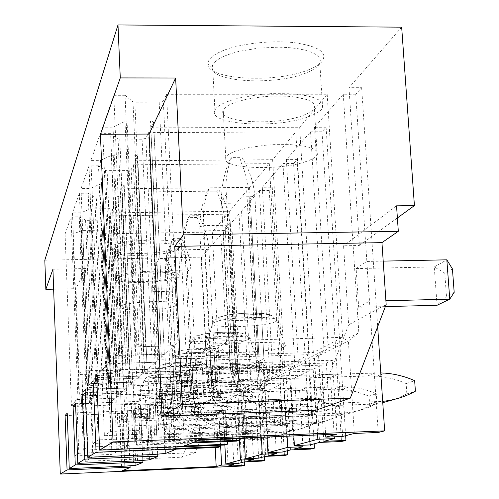 <?xml version="1.0" encoding="UTF-8"?>
<svg xmlns="http://www.w3.org/2000/svg" width="499" height="499" viewBox="0 0 499 499"><rect width="100%" height="100%" fill="white"/><g stroke="black" fill="none" stroke-linecap="round" stroke-linejoin="round"><path stroke-width="0.37" stroke-dasharray="2.5 1.87" d="M401.67 27.171L348.994 87.693L361.638 87.699L355.75 94.255L378.217 432.471M361.638 87.699L377.668 326.683M355.75 94.255L343.275 94.261L314.532 127.282L326.109 127.233L322.017 131.792L341.484 441.509M326.109 127.233L345.639 435.696M322.017 131.792L310.559 131.848L286.351 159.661L297.048 159.58L293.568 163.447L310.677 449.094M297.048 159.58L314.17 443.823M293.568 163.447L282.977 163.535L262.306 187.287L272.248 187.175L269.26 190.499L284.461 455.543M272.248 187.175L287.443 450.734M269.26 190.499L259.411 190.612L241.56 211.127L250.841 210.996L248.246 213.884L261.881 461.095M250.841 210.996L264.458 456.672M248.246 213.884L239.04 214.015L223.465 231.91L232.172 231.767L229.496 234.748L241.803 466.041M232.172 231.767L244.479 461.856M44.816 260.185L201.502 257.147L220.87 234.892L229.496 234.748M309.124 69.579C277.014 83.501 207.06 80.002 207.946 63.884C207.865 59.662 212.1 55.582 220.652 51.64C237.324 44.068 269.354 40.02 293.375 42.577C318.605 46.114 328.117 52.482 321.911 61.67C319.366 64.527 315.106 67.159 309.124 69.579M88.167 193.2L79.378 193.306L72.492 212.911L80.782 212.792L89.87 209.125L91.473 208.894L110.054 208.644L112.556 209.2L110.815 212.905L229.64 211.233L246.718 190.761L120.527 192.227L118.581 196.375L115.406 197.061L94.829 197.086L88.167 193.2L95.852 387.274L86.901 387.58L79.453 396.212L87.893 395.913L98.846 393.917L117.752 393.256L120.278 393.418L118.419 395.065L239.221 390.804L257.234 381.498L128.817 385.889L126.727 387.729L123.478 388.122L102.538 388.746L95.852 387.274M98.496 165.793L89.009 165.874L81.013 188.641L89.92 188.547L99.8 184.331L101.528 184.075L121.494 183.863L124.157 184.511L122.143 188.797L249.55 187.362L269.323 163.653L133.42 164.801L131.15 169.635L127.7 170.421L105.538 170.359L98.496 165.793L107.023 375.161L97.349 375.473L88.679 385.527L97.748 385.216L109.668 382.945L130.008 382.259L132.703 382.459L130.545 384.361L260.222 379.951L281.137 369.135L142.645 373.689L140.207 375.841L136.67 376.283L115.699 376.976L107.023 375.161M110.622 133.62L100.324 133.663L90.924 160.429L100.549 160.354L111.358 155.463L113.236 155.17L134.811 155.008L137.662 155.782L135.304 160.79L272.622 159.692L295.788 131.917L148.552 132.609L145.87 138.317L142.103 139.221L118.095 139.046L110.622 133.62L120.178 360.883L109.661 361.214L99.432 373.071L109.244 372.747L122.311 370.127L144.317 369.416L147.199 369.665L144.666 371.898L284.63 367.333L309.212 354.627L158.931 359.317L156.044 361.869L152.17 362.374L127.669 363.016L120.178 360.883M125.056 95.303L113.797 95.309L102.588 127.226L113.048 127.183L124.993 121.425L127.039 121.082L150.511 121.001L153.567 121.937L150.779 127.875L299.674 127.251L327.188 94.261L166.56 94.299L163.348 101.129L159.187 102.201L134.849 102.226L132.996 101.858L125.056 95.303L135.903 343.823L124.382 344.167L112.132 358.357L122.816 358.026L137.269 354.964L161.246 354.228L164.346 354.539L161.333 357.197L313.347 352.487L342.651 337.336L178.386 342.152L174.912 345.214L170.633 345.807L143.855 346.437L135.903 343.823M109.412 215.88L107.722 219.479L104.778 220.084L86.957 220.346L85.572 220.171L79.266 216.828L71.07 216.946L65.082 234.006L72.842 233.875L82.747 230.444L100.124 230.164L102.476 230.638L100.954 233.875L212.287 232.047L227.182 214.183L109.412 215.88L116.922 396.381L115.113 397.977L112.107 398.321L93.993 398.969L86.252 397.691L77.925 397.984L71.457 405.475L79.341 405.188L89.477 403.423L107.135 402.787L109.512 402.918L107.89 404.346L220.957 400.248L236.632 392.145L116.922 396.381M113.086 250.71L110.323 248.383C107.372 241.36 167.427 236.676 178.804 243.107L180.838 244.722L180.47 246.469C176.028 253.018 124.943 256.212 113.086 250.71M348.994 87.693L359.38 245.489L343.561 245.782L348.639 324.799L315.518 410.359M220.87 234.892L226.471 341.827L215.743 342.139L218.468 395.245L195.408 452.568L92.845 456.903L85.491 268.549L52.925 269.217M96.812 379.583L166.853 377.25C174.463 376.92 179.21 376.34 181.081 375.504L309 371.181L294.672 377.918L172.111 381.972C172.224 381.267 168.756 381.005 161.701 381.174L96.962 383.363M342.676 436.457L338.74 373.944L321.949 374.512L325.641 434.623M317.595 434.947L314.139 377.98L330.581 377.419L338.74 373.944M334.274 436.806L330.581 377.419M343.275 94.261L358.825 332.752L348.383 340.923L354.315 433.45M323.795 441.341L318.562 355.831L348.383 340.923M318.562 355.831L328.267 348.258L358.825 332.752M314.532 127.282L328.267 348.258M227.706 319.354L232.902 315.168L235.416 362.474L236.127 368.374L266.765 367.376L263.915 358.45L261.457 314.42L255.731 318.605L227.706 319.354L230.145 365.773L230.837 371.562L260.915 370.576L266.765 367.376M232.902 315.168L261.457 314.42M382.764 402.674L369.435 404.234L275.298 407.758L267.639 407.34L260.141 405.537C242.158 398.395 232.16 385.141 230.145 365.773L221.6 203.355L249.338 202.993L258.12 361.819L260.915 370.576M395.557 399.063L406.841 393.898L406.124 383.575C396.774 379.433 387.056 376.97 376.97 376.184L367.57 375.984L273.652 378.916C264.514 376.913 259.337 371.212 258.12 361.819L255.731 318.605M230.837 371.562L236.127 368.374M313.172 369.223L183.882 373.489L189.464 369.46L321.83 365.156L313.172 369.223L315.892 414.101L186.077 419.073L183.882 373.489M276.172 349.001C281.293 348.028 284.411 347.048 285.534 346.069C292.925 341.279 237.605 341.347 214.738 346.3C210.098 347.242 207.31 348.171 206.386 349.082C200.455 353.847 253.012 353.679 276.172 349.001M114.889 355.562L164.919 354.034L174.319 345.738L122.049 347.292L114.889 355.562L117.839 426.427L168.188 424.468L177.8 419.36L125.18 421.381L117.839 426.427M166.56 94.299L178.386 342.152M327.188 94.261L342.651 337.336M299.674 127.251L313.347 352.487M150.779 127.875L161.333 357.197M113.048 127.183L122.816 358.026M102.588 127.226L112.132 358.357M113.797 95.309L124.382 344.167M164.919 354.034L168.188 424.468M174.319 345.738L177.8 419.36M122.049 347.292L125.18 421.381M314.139 377.98L321.949 374.512M309.879 444.933L306.455 387.692L291.042 388.234L293.824 435.92M287.093 436.195L284.492 391.141L299.618 390.605L306.455 387.692M302.849 445.227L299.618 390.605M310.559 131.848L324.051 350.398L314.451 357.889L319.591 442.426M294.023 449.031L289.439 370.401L314.451 357.889M289.439 370.401L298.408 363.409L324.051 350.398M286.351 159.661L298.408 363.409M205.17 337.499L209.524 333.993L211.726 377.319L212.362 382.721L240.462 381.76L237.867 373.589L235.715 333.245L230.918 336.756L205.17 337.499L207.31 380.082L207.933 385.39L235.559 384.436L240.462 381.76M209.524 333.993L235.715 333.245M230.918 336.756L233.014 376.408L237.867 373.589L229.958 225.205L204.022 225.61L211.726 377.319L207.31 380.082L211.726 377.319C213.566 395.389 222.885 407.739 239.67 414.382L246.668 416.06L252.8 416.465L341.859 413.066C354.377 412.523 366.06 409.299 376.901 403.373L369.715 405.65C359.049 411.469 347.56 414.65 335.247 415.18L247.672 418.542L241.647 418.15L234.761 416.503C218.269 409.978 209.118 397.84 207.31 380.082L199.806 230.95L225.305 230.532L233.014 376.408L235.559 384.436M207.933 385.39L212.362 382.721M283.663 383.089L164.882 387.193L169.548 383.825L290.923 379.677L283.663 383.089L286.039 424.269L166.816 428.965L164.882 387.193M249.706 364.576C254.247 363.752 256.979 362.935 257.902 362.124C264.189 358.095 213.241 358.382 192.739 362.592C188.597 363.391 186.139 364.17 185.379 364.931C180.282 368.929 228.916 368.58 249.706 364.576M137.649 155.8L147.193 369.678L137.662 155.782M101.777 370.726L147.685 369.235L155.545 362.305L107.753 363.815L101.777 370.726L104.391 435.677L150.573 433.837L158.601 429.564L110.516 431.467L104.391 435.677M148.552 132.609L158.931 359.317M295.788 131.917L309.212 354.627M272.622 159.692L284.63 367.333M135.304 160.79L144.666 371.898M100.549 160.354L109.244 372.747M90.924 160.429L99.432 373.071M100.324 133.663L109.661 361.214M147.685 369.235L150.573 433.837M155.545 362.305L158.601 429.564M107.753 363.815L110.516 431.467M284.492 391.141L291.042 388.234M282.253 452.075L279.234 399.281L264.981 399.805L267.059 437.012M261.345 437.243L259.411 402.275L273.415 401.764L279.234 399.281M276.278 452.331L273.415 401.764M282.977 163.535L294.847 365.218L285.964 372.135L290.474 449.948M268.743 455.568L264.682 382.783L285.964 372.135M264.682 382.783L273.022 376.296L294.847 365.218M262.306 187.287L273.022 376.296M186.121 352.837L189.826 349.855L192.352 394.796L218.3 393.879L215.917 386.345L214.015 349.125L209.936 352.107L186.121 352.837L188.591 397.067L214.133 396.156L218.3 393.879M189.826 349.855L214.015 349.125M209.936 352.107L211.794 388.746L215.917 386.345L208.913 249.319L184.942 249.762L191.772 389.819L188.023 392.17L191.772 389.819C193.444 406.479 202.014 417.856 217.495 423.963L230.563 425.84L311.944 422.641C323.52 422.135 334.342 419.141 344.397 413.659L338.278 415.598C328.373 420.994 317.72 423.938 306.317 424.443L226.197 427.612L213.335 425.759C198.097 419.759 189.664 408.562 188.023 392.17L181.349 254.309L204.952 253.86L211.794 388.746L214.133 396.156M188.591 397.067L192.352 394.796M258.694 394.828L148.845 398.757L152.806 395.9L264.869 391.921L258.694 394.828L260.79 432.864L150.567 437.305L148.845 398.757M227.319 377.755C231.393 377.051 233.819 376.352 234.586 375.666C240.025 372.235 192.795 372.672 174.22 376.308L167.658 378.298C163.223 381.704 208.476 381.23 227.319 377.755M124.151 184.524L132.69 382.465L124.157 184.511M90.699 383.525L133.114 382.097L139.782 376.209L95.771 377.668L90.699 383.525L93.045 443.48L135.691 441.746L142.502 438.128L98.234 439.912L93.045 443.48M133.42 164.801L142.645 373.689M269.323 163.653L281.137 369.135M249.55 187.362L260.222 379.951M122.143 188.797L130.545 384.361M89.92 188.547L97.748 385.216M81.013 188.641L88.679 385.527M89.009 165.874L97.349 375.473M133.114 382.097L135.691 441.746M139.782 376.209L142.502 438.128M95.771 377.668L98.234 439.912M259.411 402.275L264.981 399.805M258.657 458.176L255.968 409.192L242.72 409.685L244.261 438.409M239.352 438.609L237.923 411.818L250.96 411.326L255.968 409.192M253.517 458.394L250.96 411.326M259.411 190.612L269.965 377.843L261.707 384.267L265.705 456.348M247.017 461.182L243.375 393.437L261.707 384.267M243.375 393.437L251.165 387.386L269.965 377.843M241.56 211.127L251.165 387.386M169.81 365.967L172.997 363.403L175.274 405.107L199.375 404.227L197.18 397.241L195.477 362.686L191.959 365.256L169.81 365.967L172.036 407.059L195.789 406.186L199.375 404.227M172.997 363.403L195.477 362.686M191.959 365.256L193.631 399.3L197.18 397.241L190.905 269.959L168.618 270.427L174.744 400.491L171.519 402.512L174.744 400.491C176.266 415.941 184.212 426.489 198.577 432.14L210.709 433.868L286.364 430.83C297.136 430.35 307.209 427.556 316.584 422.46L311.314 424.131C302.07 429.152 292.14 431.903 281.517 432.384L206.954 435.39L194.99 433.687C180.838 428.123 173.016 417.732 171.519 402.512L165.525 274.344L187.493 273.876L193.631 399.3L195.789 406.186M172.036 407.059L175.274 405.107M237.287 404.882L135.129 408.65L138.535 406.198L242.608 402.381L237.287 404.882L239.083 438.621M208.133 389.045L214.651 387.249C219.41 384.286 175.392 384.829 158.426 388.004L152.507 389.719C148.596 392.663 190.917 392.095 208.133 389.045M81.218 394.484L120.633 393.106L126.366 388.047L85.572 389.457L81.218 394.484L83.345 450.154L122.96 448.514L128.804 445.407L87.799 447.092L83.345 450.154M120.527 192.227L128.817 385.889M246.718 190.761L257.234 381.498M229.64 211.233L239.221 390.804M110.815 212.905L118.419 395.065M80.782 212.792L87.893 395.913M72.492 212.911L79.453 396.212M79.378 193.306L86.901 387.58M120.633 393.106L122.96 448.514M126.366 388.047L128.804 445.407M85.572 389.457L87.799 447.092M237.923 411.818L242.72 409.685M238.273 463.44L235.859 417.757L223.477 418.231L224.862 445.027M220.595 445.202L219.304 420.083L231.499 419.609L235.859 417.757M233.806 463.64L231.499 419.609M239.04 214.015L248.521 388.727L240.799 394.728L244.385 461.862M228.137 466.06L224.849 402.699L240.799 394.728M224.849 402.699L232.16 397.036L248.521 388.727M223.465 231.91L232.16 397.036M155.688 377.338L158.457 375.111L160.522 414.014L183.021 413.166L180.981 406.654L179.447 374.412L176.39 376.651L155.688 377.338L157.715 415.711L179.908 414.869L183.021 413.166M158.457 375.111L179.447 374.412M176.39 376.651L177.9 408.444L180.981 406.654L175.317 287.823L154.497 288.303L160.036 409.704L157.235 411.463L160.036 409.704C161.439 424.113 168.837 433.943 182.235 439.195L193.562 440.804L264.245 437.91C274.313 437.455 283.738 434.841 292.52 430.082L287.929 431.529C279.265 436.232 269.965 438.808 260.029 439.263L190.294 442.126L179.122 440.542C165.905 435.365 158.613 425.672 157.235 411.463L151.802 291.715L172.342 291.235L177.9 408.444L179.908 414.869M157.715 415.711L160.522 414.014M218.743 413.596L123.259 417.214L126.216 415.081L223.365 411.426L218.743 413.596L220.365 445.214M191.51 398.832L197.411 397.26C201.621 394.684 160.404 395.295 144.791 398.102L139.408 399.599C135.928 402.163 175.667 401.533 191.51 398.832M102.47 230.65L109.506 402.924L102.476 230.638M73.01 403.972L109.824 402.643L114.801 398.252L76.79 399.605L73.01 403.972L74.95 455.924L111.938 454.371L117.016 451.67L78.817 453.273L74.95 455.924M227.182 214.183L236.632 392.145M212.287 232.047L220.957 400.248M100.954 233.875L107.89 404.346M72.842 233.875L79.341 405.188M65.082 234.006L71.457 405.475M71.07 216.946L77.925 397.984M79.266 216.828L86.252 397.691M109.824 402.643L111.938 454.371M114.801 398.252L117.016 451.67M76.79 399.605L78.817 453.273M219.304 420.083L223.477 418.231M85.292 392.638L149.6 390.399C156.592 390.093 160.903 389.588 162.537 388.883L280.151 384.741L268.05 390.43L154.977 394.335C155.014 393.742 151.777 393.536 145.265 393.705L85.416 395.813M75.555 403.672L134.998 401.527C141.454 401.246 145.409 400.797 146.849 400.198L255.7 396.231L245.34 401.096L140.387 404.851C140.375 404.352 137.337 404.184 131.293 404.358L75.655 406.379M67.209 413.128L122.473 411.076C128.474 410.808 132.123 410.415 133.408 409.891L234.705 406.099L225.741 410.309L127.825 413.914C127.769 413.484 124.918 413.353 119.273 413.515L67.296 415.461M184.2 445.994L129.197 448.277L127.738 413.983M227.363 441.496L225.741 410.309M194.099 442.077L136.676 444.434L135.004 445.295L191.897 442.956M135.004 445.295L133.476 409.847M236.557 441.116L234.705 406.099M245.34 401.096L247.298 437.455L141.897 441.758L140.288 404.932M150.567 437.305L148.621 438.303L257.765 433.893L255.7 396.231M148.621 438.303L146.924 400.142M268.05 390.43L270.252 429.639L156.649 434.18L154.852 394.422M166.816 428.965L164.527 430.138L282.484 425.472L280.151 384.741M164.527 430.138L162.624 388.821M129.197 448.277L127.657 449.069L175.174 447.092M127.657 449.069L126.216 415.081M225.105 445.014L223.365 411.426M175.236 448.495L124.669 450.603L123.259 417.214M141.897 441.758L140.125 442.669L198.633 440.274M140.125 442.669L138.535 406.198M244.535 438.396L242.608 402.381M136.676 444.434L135.129 408.65M156.649 434.18L154.578 435.247L267.034 430.737L264.869 391.921M154.578 435.247L152.806 395.9M294.672 377.918L297.173 420.47L173.995 425.279L171.544 426.533L293.381 421.767L290.923 379.677M171.544 426.533L169.548 383.825M324.656 411.114L329.203 409.567L194.672 414.663L191.735 416.166L324.656 411.114L321.83 365.156M191.735 416.166L189.464 369.46M173.995 425.279L171.968 382.078M186.077 419.073L183.345 420.476L311.669 415.536L309 371.181M183.345 420.476L181.187 375.429M315.892 414.101L311.669 415.536M297.173 420.47L293.381 421.767M286.039 424.269L282.484 425.472M270.252 429.639L267.034 430.737M247.298 437.455L246.094 437.866M260.79 432.864L257.765 433.893M332.328 360.222L326.321 363.041L192.358 367.37L196.238 364.576L332.328 360.222L336.944 434.161M329.203 409.567L326.321 363.041M194.672 414.663L192.358 367.37M199.943 439.75L196.238 364.576M124.669 450.603L123.209 451.352L121.818 418.249L216.491 414.657L213.622 416.004L119.985 419.572L121.818 418.249M175.268 449.175L123.209 451.352M218.163 447.378L216.491 414.657M122.124 470.725L119.985 419.572M215.219 447.503L213.622 416.004M397.385 217.938L359.38 245.489M396.543 205.838L343.561 245.782M386.157 304.502L348.639 324.799M224.063 56.244L231.062 53.599L239.314 51.31L258.413 48.122L278.654 47.155L288.285 47.573L297.111 48.559L304.833 50.093L311.189 52.096L315.973 54.503L319.042 57.223L320.327 60.148L319.822 63.192L318.325 65.456C315.973 68.089 312.018 70.527 306.448 72.773C276.533 85.703 211.127 82.447 212.144 67.54L212.562 65.282C213.859 62.126 217.689 59.113 224.063 56.244M226.515 101.927L233.557 99.501L241.859 97.386L261.058 94.398L271.269 93.644L291.054 93.75L299.918 94.604L307.665 95.951L314.033 97.742L318.817 99.894L321.886 102.345L323.159 104.99L322.635 107.747C320.926 110.89 316.428 113.803 309.149 116.492C277.032 129.21 206.767 124.981 214.913 110.179C216.229 107.31 220.096 104.559 226.515 101.927M303.03 115.412C309.131 113.142 312.892 110.691 314.308 108.052L314.738 105.719L313.646 103.48L311.039 101.416L306.985 99.6L295.071 96.962L287.605 96.245L270.938 96.145L262.343 96.781L246.157 99.282L233.17 103.1C227.687 105.333 224.375 107.665 223.24 110.111C216.173 122.617 275.897 126.247 303.03 115.412M305.85 161.595C278.529 171.388 218.587 168.506 225.754 157.341C226.914 155.164 230.251 153.062 235.771 151.047L248.839 147.573L265.112 145.253L273.758 144.641L290.493 144.629L304.546 146.195L309.935 147.504L313.996 149.095L316.597 150.916L317.682 152.906L317.227 154.983C315.786 157.335 311.994 159.543 305.85 161.595M215.743 342.139L196.55 356.61L197.242 370.614L79.241 374.475L75.973 288.665L53.643 289.171M226.471 341.827L206.499 356.305L196.55 356.61M201.502 257.147L206.499 356.305M85.491 268.549L75.973 288.665M195.408 452.568L182.247 457.19L204.141 402.999L202.344 367.077L197.242 370.614M218.468 395.245L204.141 402.999M92.845 456.903L85.31 461.338L182.247 457.19M85.31 461.338L81.848 370.969L79.241 374.475M81.848 370.969L202.344 367.077M116.566 280.257C128.068 285.004 178.548 281.536 179.889 275.866L177.956 273.583C167.87 268.543 114.651 272.098 114.103 277.824L114.452 279.103L116.566 280.257M115.419 252.831C126.415 257.921 174.126 254.939 178.199 248.882L178.48 247.186L176.621 245.782C166.529 240.144 113.466 243.786 112.949 250.124L112.868 250.679L115.419 252.831M173.153 274.107C164.527 269.859 119.71 272.866 119.199 277.7L121.245 279.746C130.881 283.781 173.739 280.843 174.818 276.041L173.153 274.107M174.538 303.242C165.911 299.531 120.964 302.463 120.427 306.748L122.473 308.55C132.11 312.068 175.087 309.212 176.197 304.951L174.538 303.242M385.353 306.604L358.669 307.29L356.136 268.581L434.267 266.928L446.836 259.823M356.136 268.581L366.74 261.451L383.207 261.114M358.669 307.29L369.379 301.171L366.74 261.451M385.902 300.76L369.379 301.171M454.184 292.37L446.474 296.163L437.068 305.276L434.267 266.928L444.771 273.059L452.431 268.917M446.474 296.163L444.771 273.059M209.362 392.607L213.516 390.23L264.476 388.447L259.511 390.836L209.362 392.607L208.127 368.131L258.17 366.503L263.098 363.721L267.214 369.042L268.044 383.825L265.025 385.309L264.208 370.67L267.214 369.042M208.127 368.131L212.25 365.355L263.098 363.721L264.476 388.447L268.044 383.825M213.516 390.23L212.25 365.355M265.025 385.309L259.511 390.836L258.17 366.503L264.208 370.67M273.652 378.916L279.746 375.878C270.433 373.832 265.156 368.025 263.915 358.45L258.12 361.819L263.915 358.45L254.87 196.643L226.627 196.993L235.416 362.474L230.145 365.773L235.416 362.474C237.48 382.215 247.672 395.726 265.998 403.005L272.535 404.67L280.326 405.3L382.677 401.346M406.841 393.898L415.393 391.191M406.124 383.575L414.657 380.675M380.768 372.915L279.746 375.878M254.87 196.643L254.609 194.074C253.193 181.1 248.976 168.849 241.959 157.328L231.686 157.41C226.958 169.042 225.192 181.38 226.378 194.41L226.627 196.993M249.338 202.993L249.3 200.205C249.07 186.133 245.976 172.716 240.007 159.936L241.959 157.328M221.6 203.355L221.562 200.561L226.378 194.41M240.007 159.936L229.808 160.017C224.163 172.916 221.419 186.426 221.562 200.561M229.808 160.017L231.686 157.41M369.715 405.65L369.092 396.169L376.258 393.736C367.52 389.875 358.425 387.58 348.982 386.856L340.187 386.688L252.344 389.532C243.811 387.667 238.984 382.359 237.867 373.589L233.014 376.408C234.106 385.028 238.846 390.249 247.242 392.071L250.018 392.22L255.17 389.675M376.901 403.373L376.258 393.736M369.092 396.169L355.943 391.634L342.27 389.42L333.619 389.251L250.018 392.22M229.958 225.205L229.727 222.828C228.511 210.859 224.712 199.563 218.325 188.94L208.888 189.046C204.484 199.812 202.787 211.208 203.804 223.228L204.022 225.61M225.305 230.532L225.274 227.981C225.049 215.094 222.186 202.806 216.691 191.129L218.325 188.94M199.806 230.95L199.768 228.386L203.804 223.228M216.691 191.129L207.31 191.236C202.132 203.068 199.619 215.449 199.768 228.386M207.31 191.236L208.888 189.046M338.278 415.598L337.729 406.835L343.83 404.764L333.27 400.984L322.31 398.807L310.465 398.302L229.259 401.028C221.375 399.325 216.934 394.428 215.917 386.345L211.794 388.746C212.786 396.699 217.165 401.514 224.918 403.192L227.488 403.323L231.867 401.165M344.397 413.659L343.83 404.764M337.729 406.835L325.554 402.656L312.892 400.628L304.877 400.485L227.488 403.323M208.913 249.319L208.713 247.117C207.653 236.008 204.191 225.529 198.34 215.668L189.608 215.793C185.485 225.816 183.863 236.401 184.755 247.554L184.942 249.762M204.952 253.86L204.914 251.502C204.696 239.614 202.039 228.293 196.943 217.533L198.34 215.668M181.349 254.309L181.312 251.945L184.755 247.554M196.943 217.533L188.266 217.664C183.482 228.586 181.168 240.013 181.312 251.945M188.266 217.664L189.608 215.793M311.314 424.131L310.821 415.985L316.085 414.201L306.261 410.702L296.069 408.693L285.054 408.232L209.543 410.852C202.226 409.28 198.103 404.739 197.18 397.241L193.631 399.3C194.535 406.691 198.596 411.164 205.806 412.71L208.195 412.829L211.969 410.97M316.584 422.46L316.085 414.201M310.821 415.985L299.487 412.112L287.698 410.24L280.232 410.116L208.195 412.829M190.905 269.959L190.73 267.907C189.788 257.546 186.62 247.766 181.212 238.572L173.097 238.715C169.217 248.084 167.67 257.964 168.45 268.368L168.618 270.427M187.493 273.876L187.456 271.687C187.244 260.653 184.761 250.149 180.008 240.181L181.212 238.572M165.525 274.344L165.487 272.148L168.45 268.368M180.008 240.181L171.937 240.325C167.496 250.467 165.344 261.077 165.487 272.148M171.937 240.325L173.097 238.715M287.929 431.529L287.486 423.925L292.071 422.366L282.896 419.11L273.365 417.245L263.067 416.821L192.508 419.335C185.678 417.875 181.836 413.646 180.981 406.654L177.9 408.444C178.736 415.343 182.528 419.516 189.264 420.956L191.497 421.062L194.772 419.447M292.52 430.082L292.071 422.366M287.486 423.925L276.889 420.314L265.855 418.574L258.869 418.461L191.497 421.062M175.317 287.823L175.161 285.902C174.326 276.19 171.394 267.027 166.379 258.42L158.788 258.563C155.133 267.358 153.655 276.627 154.347 286.37L154.497 288.303M172.342 291.235L172.311 289.195C172.105 278.897 169.779 269.104 165.331 259.817L166.379 258.42M151.802 291.715L151.765 289.669L154.347 286.37M165.331 259.817L157.778 259.967C153.63 269.441 151.627 279.34 151.765 289.669M157.778 259.967L158.788 258.563M181.081 375.504L184.449 445.919M166.853 377.25L170.103 447.185M164.745 447.41L161.701 381.174M172.061 382.009L175.236 449.587M224.538 315.68C244.666 310.933 285.958 313.603 263.653 318.056C244.142 322.554 203.442 320.239 224.538 315.68M219.273 320.651C237.811 316.21 282.478 316.453 276.745 320.863C275.878 321.774 273.365 322.666 269.217 323.545C250.404 327.793 207.409 327.612 212.443 323.19L219.273 320.651M153.555 121.962L164.333 354.552M161.246 354.228L150.511 121.001M127.039 121.082L137.269 354.964M135.16 355.176L124.993 121.425M132.996 101.858L143.855 346.437M145.739 346.543L134.849 102.226M159.187 102.201L170.633 345.807M174.912 345.214L163.348 101.129M201.883 334.455C219.884 330.425 258.176 332.465 238.16 336.27C220.658 340.106 182.902 338.334 201.883 334.455M196.993 339.058C213.628 335.284 254.796 335.309 249.912 339.014L243.319 341.254C226.434 344.89 186.657 344.903 190.974 341.191L196.993 339.058M144.317 369.416L134.811 155.008M113.236 155.17L122.311 370.127M120.39 370.314L111.358 155.463M118.095 139.046L127.669 363.016M129.403 363.091L119.804 139.346M142.103 139.221L152.17 362.374M156.044 361.869L145.87 138.317M182.79 350.273C199.057 346.805 234.742 348.371 216.603 351.664C200.748 354.982 165.543 353.629 182.79 350.273M178.23 354.564C193.306 351.308 231.492 351.177 227.263 354.334L221.413 356.236C206.106 359.386 169.105 359.542 172.86 356.38L178.23 354.564M130.008 382.259L121.494 183.863M101.528 184.075L109.668 382.945M107.903 383.107L99.8 184.331M105.538 170.359L114.09 376.913M115.699 376.976L107.129 170.608M127.7 170.421L136.67 376.283M140.207 375.841L131.15 169.635M166.479 363.79C181.312 360.765 214.713 361.968 198.14 364.856C183.651 367.757 150.679 366.715 166.479 363.79M162.212 367.8C175.985 364.956 211.595 364.713 207.89 367.432L202.638 369.073C188.647 371.83 154.06 372.092 157.372 369.366L162.212 367.8M120.278 393.418L112.556 209.2L120.271 393.424M117.752 393.256L110.054 208.644M91.473 208.894L98.846 393.917M97.218 394.067L89.87 209.125M94.829 197.086L102.538 388.746M104.042 388.79L96.307 197.292M115.406 197.061L123.478 388.122M126.727 387.729L118.581 196.375M152.388 375.466C166.011 372.803 197.404 373.726 182.147 376.277C168.818 378.841 137.818 378.049 152.388 375.466M148.378 379.234C161.052 376.726 194.41 376.396 191.129 378.766L186.377 380.194C173.502 382.633 141.03 382.976 143.974 380.594L148.378 379.234M107.135 402.787L100.124 230.164M82.747 230.444L89.477 403.423M87.961 403.554L81.256 230.65M85.572 220.171L92.589 398.932M93.993 398.969L86.957 220.346M104.778 220.084L112.107 398.321M115.113 397.977L107.722 219.479M162.537 388.883L165.506 453.46M149.6 390.399L152.476 454.57M147.966 454.764L145.265 393.705M154.933 394.366L157.746 456.548M146.849 400.198L149.5 459.829M134.998 401.527L137.568 460.82M133.726 460.982L131.293 404.358M140.356 404.882L142.876 462.467M133.408 409.891L135.797 465.28M122.473 411.076L124.794 466.172M121.475 466.316L119.273 413.515M127.8 413.939L130.083 467.557M275.298 407.758L281.442 405.269M369.435 404.234L377.319 401.714M367.57 375.984L375.391 372.928M276.677 379.078L282.827 376.046M249.3 200.205L254.609 194.074M248.677 418.518L253.823 416.44M335.247 415.18L341.859 413.066M333.619 389.251L340.187 386.688M225.274 227.981L229.727 222.828M226.197 427.612L230.563 425.84M306.317 424.443L311.944 422.641M304.877 400.485L310.465 398.302M204.914 251.502L208.713 247.117M206.954 435.39L210.709 433.868M281.517 432.384L286.364 430.83M280.232 410.116L285.054 408.232M187.456 271.687L190.73 267.907M190.294 442.126L193.562 440.804M260.029 439.263L264.245 437.91M258.869 418.461L263.067 416.821M172.311 289.195L175.161 285.902M172.111 381.972L175.161 446.923M206.386 349.082L212.443 323.19C218.861 314.339 215.643 319.385 224.35 315.674C238.004 313.229 251.446 312.542 264.682 313.615C274.144 317.046 269.965 313.073 276.745 320.863L285.534 346.069M164.346 354.539L153.567 121.937M185.379 364.931L190.974 341.191C196.88 333.058 194.042 337.673 201.715 334.449C213.691 332.403 225.835 331.76 238.142 332.521C248.115 335.721 243.2 331.629 249.912 339.014L257.902 362.124M167.658 378.298L172.86 356.38C178.499 348.776 175.579 353.192 182.646 350.273C191.516 348.845 201.184 348.177 211.651 348.271C223.371 348.976 220.34 349.462 221.968 349.83C222.479 349.032 224.244 350.535 227.263 354.334L234.586 375.666M152.507 389.719L157.372 369.366C162.618 362.293 160.017 366.378 166.354 363.783C175.186 362 196.4 361.395 201.072 362.605C204.69 364.719 202.962 361.195 207.89 367.432L214.651 387.249M139.408 399.599L143.974 380.594C148.958 373.957 146.363 377.849 152.276 375.466C160.273 373.926 179.59 373.289 184.487 374.294C188.173 376.202 186.414 372.909 191.129 378.766L197.411 397.26M154.977 394.335L157.69 454.296M140.387 404.851L142.826 460.533M127.825 413.914L130.039 465.885M322.635 107.747L319.822 63.192M318.325 65.456L321.911 61.67M214.913 110.179L212.562 65.282M212.144 67.54L207.946 63.884M225.754 157.341L223.24 110.111M317.227 154.983L314.308 108.052M178.561 248.321L179.889 275.866M178.199 248.882L180.47 246.469M112.949 250.124L114.103 277.824M112.868 250.679L110.323 248.383M119.199 277.7L120.427 306.748M174.818 276.041L176.197 304.951M260.141 405.537L265.998 403.005M376.97 376.184L384.96 373.133M234.761 416.503L239.67 414.382M342.27 389.42L348.982 386.856M247.242 392.071L252.344 389.532M213.335 425.759L217.495 423.963M312.892 400.628L318.605 398.445M224.918 403.192L229.259 401.028M194.99 433.687L198.577 432.14M287.698 410.24L292.626 408.363M205.806 412.71L209.543 410.852M179.122 440.542L182.235 439.195M265.855 418.574L270.146 416.939M189.264 420.956L192.508 419.335"/><path stroke-width="0.75" d="M377.668 326.683L384.654 430.887L378.217 432.471L354.315 433.45L342.676 436.457L325.797 437.149L325.641 434.623M345.639 435.696L345.938 440.417L341.484 441.509L319.591 442.426L309.879 444.933L294.385 445.582L293.824 435.92M314.17 443.823L314.432 448.171L310.677 449.094L290.474 449.948L282.253 452.075L267.932 452.687L267.059 437.012M287.443 450.734L287.673 454.751L284.461 455.543L265.705 456.348L258.657 458.176L245.346 458.749L244.261 438.409M264.458 456.672L264.663 460.415L261.881 461.095L244.385 461.862L238.273 463.44L225.841 463.989L224.862 445.027M244.479 461.856L244.666 465.336L241.803 466.041L60.279 474.05L52.925 269.217L45.839 289.345L44.816 260.185L117.989 24.95L401.67 27.171L414.42 205.594L397.385 217.938M69.249 468.592L124.794 466.172L135.797 465.28L142.914 462.448L133.782 462.405L75.268 464.931L69.249 468.592L67.209 413.128L65.076 415.542L67.066 469.921L60.279 474.05M75.268 464.931L73.085 406.473L75.555 403.672L77.8 463.39L137.568 460.82L149.5 459.829L157.79 456.529C157.84 456.217 154.59 456.18 148.041 456.429L84.818 459.117L77.8 463.39M84.818 459.117L82.397 395.919L85.292 392.638L87.787 457.309L152.476 454.57L165.506 453.46L175.286 449.562C175.417 449.187 171.93 449.131 164.832 449.393L96.076 452.269L87.787 457.309M96.076 452.269L93.369 383.481L96.812 379.583L99.613 450.117L170.103 447.185C177.763 446.83 182.547 446.405 184.449 445.919L199.943 439.75L336.944 434.161L325.797 437.149M384.654 430.887L113.055 441.933L99.613 450.117M113.055 441.933L100.43 134.287L120.278 77.919L117.989 24.95M162.056 416.172L182.272 404.277L350.323 398.127L315.518 410.359L162.056 416.172L149.126 134.05L100.43 134.287M96.962 383.363L93.369 383.481M345.938 440.417L323.795 441.341L334.386 438.602L317.857 439.282L317.595 434.947M334.386 438.602L334.274 436.806M314.432 448.171L294.023 449.031L302.937 446.73L287.736 447.372L287.093 436.195M302.937 446.73L302.849 445.227M287.673 454.751L268.743 455.568L276.346 453.603L262.281 454.202L261.345 437.243M276.346 453.603L276.278 452.331M264.663 460.415L247.017 461.182L253.579 459.485L240.487 460.053L239.352 438.609M253.579 459.485L253.517 458.394M244.666 465.336L228.137 466.06L233.856 464.581L221.618 465.118L220.595 445.202M233.856 464.581L233.806 463.64M85.416 395.813L82.397 395.919M75.655 406.379L73.085 406.473M67.296 415.461L65.076 415.542M221.618 465.118L216.186 466.577L122.124 470.725L130.108 467.544L121.525 467.538L67.066 469.921M227.363 441.496L227.5 444.197L184.2 445.994M191.897 442.956L236.557 441.116L239.164 440.23L194.099 442.077M175.174 447.092L225.105 445.014L227.5 444.197M220.365 445.214L220.433 446.605L175.236 448.495M198.633 440.274L244.535 438.396L246.094 437.866M239.164 440.23L239.083 438.621M220.433 446.605L218.163 447.378L175.268 449.175M216.186 466.577L215.219 447.503M240.487 460.053L225.841 463.989M262.281 454.202L245.346 458.749M287.736 447.372L267.932 452.687M317.857 439.282L294.385 445.582M414.42 205.594L396.543 205.838L398.314 231.299L381.947 242.639L386.157 304.502L350.323 398.127M398.314 231.299L183.283 234.892L175.642 78.012L149.126 134.05M175.642 78.012L120.278 77.919M182.272 404.277L174.719 246.381L381.947 242.639M183.283 234.892L174.719 246.381M53.643 289.171L45.839 289.345M383.207 261.114L446.836 259.823L452.431 268.917L454.184 292.37L449.755 299.157L385.902 300.76M446.836 259.823L449.755 299.157L437.068 305.276L385.353 306.604M382.764 402.674L395.557 399.063M382.677 401.346C394.341 400.148 405.25 396.761 415.393 391.191L414.657 380.675C405.132 376.452 395.239 373.938 384.96 373.133L380.768 372.915M164.832 449.393L164.745 447.41M148.041 456.429L147.966 454.764M133.782 462.405L133.726 460.982M121.525 467.538L121.475 466.316M175.161 446.923L175.28 449.424M157.69 454.296L157.784 456.423M142.826 460.533L142.907 462.367M130.039 465.885L130.102 467.476"/></g></svg>
